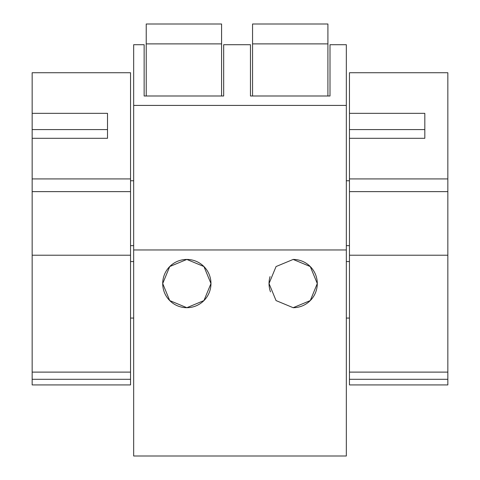 <?xml version="1.0" encoding="UTF-8"?>
<svg xmlns="http://www.w3.org/2000/svg" width="480" height="480" viewBox="0 0 480 480"><rect width="100%" height="100%" fill="white"/><g stroke="black" fill="none" stroke-linecap="round" stroke-linejoin="round"><path stroke-width="0.72" d="M346.326 249.954L346.326 456L133.674 456L133.674 249.954L346.326 249.954L346.326 105.414L133.674 105.414L133.674 249.954M133.674 44.712L133.674 105.414L346.326 105.414L346.326 44.712L330 44.712L330 95.994L250.464 95.994L250.464 44.712L223.674 44.712L223.674 95.994L144.138 95.994L144.138 44.712L133.674 44.712M293.166 259.44L276.06 266.55L269.034 283.542L276.048 300.576L293.166 307.698A24.126 24.126 0 0 0 317.292 283.572A24.126 24.126 0 0 0 293.166 259.44L310.266 266.55L317.292 283.542L310.284 300.576L293.166 307.698M186.834 259.44L203.94 266.55L210.966 283.542L203.952 300.576L186.834 307.698A24.126 24.126 0 0 0 210.966 283.572A24.126 24.126 0 0 0 186.834 259.44L169.734 266.55L162.708 283.542L169.716 300.576L186.834 307.698A24.126 24.126 0 0 1 162.708 283.572A24.126 24.126 0 0 1 186.834 259.44M270.066 276.588A24.126 24.126 0 0 0 270.504 291.864M221.58 43.884L146.232 43.884L146.232 24L221.58 24L221.58 95.994M146.232 43.884L146.232 95.994M327.906 43.884L252.558 43.884L252.558 24L327.906 24L327.906 95.994M252.558 43.884L252.558 95.994M32.16 129.588L32.16 138.3L107.508 138.3L107.508 129.588L32.16 129.588L32.16 113.346L107.508 113.346L107.508 138.3M130.536 379.302L130.536 384.918L32.16 384.918L32.16 379.302L130.536 379.302L130.536 372.114L32.16 372.114L32.16 379.302M32.16 372.114L32.16 255.216L130.536 255.216L130.536 372.114M130.536 255.216L130.536 178.92L32.16 178.92L32.16 191.634L130.536 191.634M32.16 255.216L32.16 191.634M32.16 138.3L32.16 178.92M32.16 113.346L32.16 72.726L130.536 72.726L130.536 178.92M349.464 129.588L349.464 138.3L424.818 138.3L424.818 129.588L349.464 129.588L349.464 113.346L424.818 113.346L424.818 138.3M447.84 379.302L447.84 384.918L349.464 384.918L349.464 379.302L447.84 379.302L447.84 372.114L349.464 372.114L349.464 379.302M349.464 372.114L349.464 255.216L447.84 255.216L447.84 372.114M447.84 255.216L447.84 178.92L349.464 178.92L349.464 191.634L447.84 191.634M349.464 255.216L349.464 191.634M349.464 138.3L349.464 178.92M349.464 113.346L349.464 72.726L447.84 72.726L447.84 178.92M130.536 245.646L133.674 245.646M130.536 180.762L133.674 180.762M133.674 261.552L130.536 261.552M133.674 318.066L130.536 318.066M349.464 261.552L346.326 261.552M349.464 318.066L346.326 318.066M346.326 245.646L349.464 245.646M346.326 180.762L349.464 180.762"/></g></svg>
